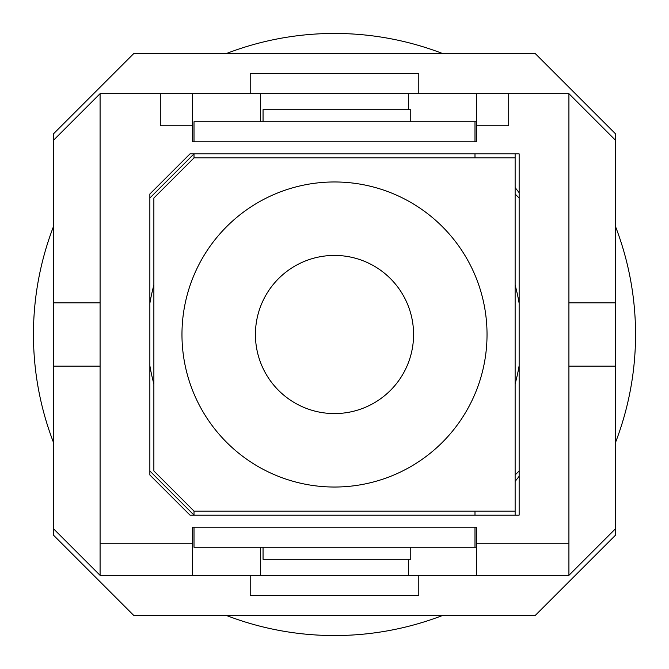 <?xml version="1.0" encoding="UTF-8"?>
<svg xmlns="http://www.w3.org/2000/svg" width="669" height="669" viewBox="0 0 669 669"><rect width="100%" height="100%" fill="white"/><g stroke="black" fill="none" stroke-linecap="round" stroke-linejoin="round"><path stroke-width="1" d="M515.13 481.379A232.812 232.812 0 0 0 519.144 476.303A232.812 232.812 0 0 1 515.13 481.379M519.144 192.697A232.812 232.812 0 0 0 515.13 187.621A232.812 232.812 0 0 1 519.144 192.697M442.577 615.48A301.05 301.05 0 0 1 226.423 615.48M53.52 442.577A301.05 301.05 0 0 1 53.52 226.423M226.423 53.52A301.05 301.05 0 0 1 442.577 53.52M615.48 226.423A301.05 301.05 0 0 1 615.48 442.577M476.596 543.228L476.596 527.172L192.404 527.172L192.404 575.34L476.596 575.34L476.596 543.228L568.918 543.228L568.918 575.34L615.48 528.778L615.48 302.831L568.918 302.831M615.48 366.169L568.918 366.169M100.082 302.831L53.52 302.831L53.52 366.169L100.082 366.169M615.48 302.831L615.48 140.222L568.918 93.66L568.918 543.228M53.52 366.169L53.52 528.778L100.082 575.34L100.082 93.66L53.52 140.222L53.52 302.831M408.358 109.716L408.358 93.66L476.596 93.66L476.596 141.828L192.404 141.828L192.404 93.66L160.292 93.66L160.292 125.772L192.404 125.772M476.596 93.66L568.918 93.66M476.596 125.772L508.708 125.772L508.708 93.66M568.918 575.34L476.596 575.34M260.642 121.758L260.642 93.66L408.358 93.66M192.404 93.66L260.642 93.66M192.404 575.34L100.082 575.34M100.082 543.228L192.404 543.228M260.642 547.242L260.642 575.34M408.358 559.284L408.358 575.34M519.144 515.13L519.144 153.87L189.996 153.87L149.856 194.01L149.856 474.99L189.996 515.13L519.144 515.13M250.206 575.34L250.206 595.41L418.794 595.41L418.794 575.34M418.794 93.66L418.794 73.59L250.206 73.59L250.206 93.66M53.52 528.778L53.52 535.2L133.8 615.48L535.2 615.48L615.48 535.2L615.48 528.778M615.48 140.222L615.48 133.8L535.2 53.52L133.8 53.52L53.52 133.8L53.52 140.222M100.082 93.66L160.292 93.66M263.051 547.242L263.051 559.284L410.766 559.284L410.766 547.242M263.051 121.758L263.051 109.716L410.766 109.716L410.766 121.758M255.424 334.5A79.076 79.076 0 0 1 334.5 255.424A79.076 79.076 0 0 1 413.576 334.5A79.076 79.076 0 0 1 334.5 413.576A79.076 79.076 0 0 1 255.424 334.5M487.032 334.5A152.532 152.532 0 0 0 334.5 181.968A152.532 152.532 0 0 0 181.968 334.5A152.532 152.532 0 0 0 334.5 487.032A152.532 152.532 0 0 0 487.032 334.5M474.99 141.828L474.99 121.758L476.596 121.758M515.13 153.87L515.13 157.884L194.01 157.884L153.87 198.024L153.87 470.976L194.01 511.116L194.01 515.13L149.856 470.976M194.01 527.172L194.01 547.242L476.596 547.242M194.01 511.116L515.13 511.116L515.13 515.13M474.99 157.884L474.99 153.87M474.99 121.758L194.01 121.758L194.01 141.828M149.856 198.024L194.01 153.87L194.01 157.884M474.99 547.242L474.99 527.172M474.99 515.13L474.99 511.116M515.13 511.116L515.13 157.884M515.13 474.99L519.144 470.976M519.144 198.024L515.13 194.01M149.856 303.333A187.253 187.253 0 0 1 153.87 285.128M515.13 285.128A187.253 187.253 0 0 1 519.144 303.333M519.144 365.667A187.253 187.253 0 0 1 515.13 383.872M153.87 383.872A187.253 187.253 0 0 1 149.856 365.667"/></g></svg>
